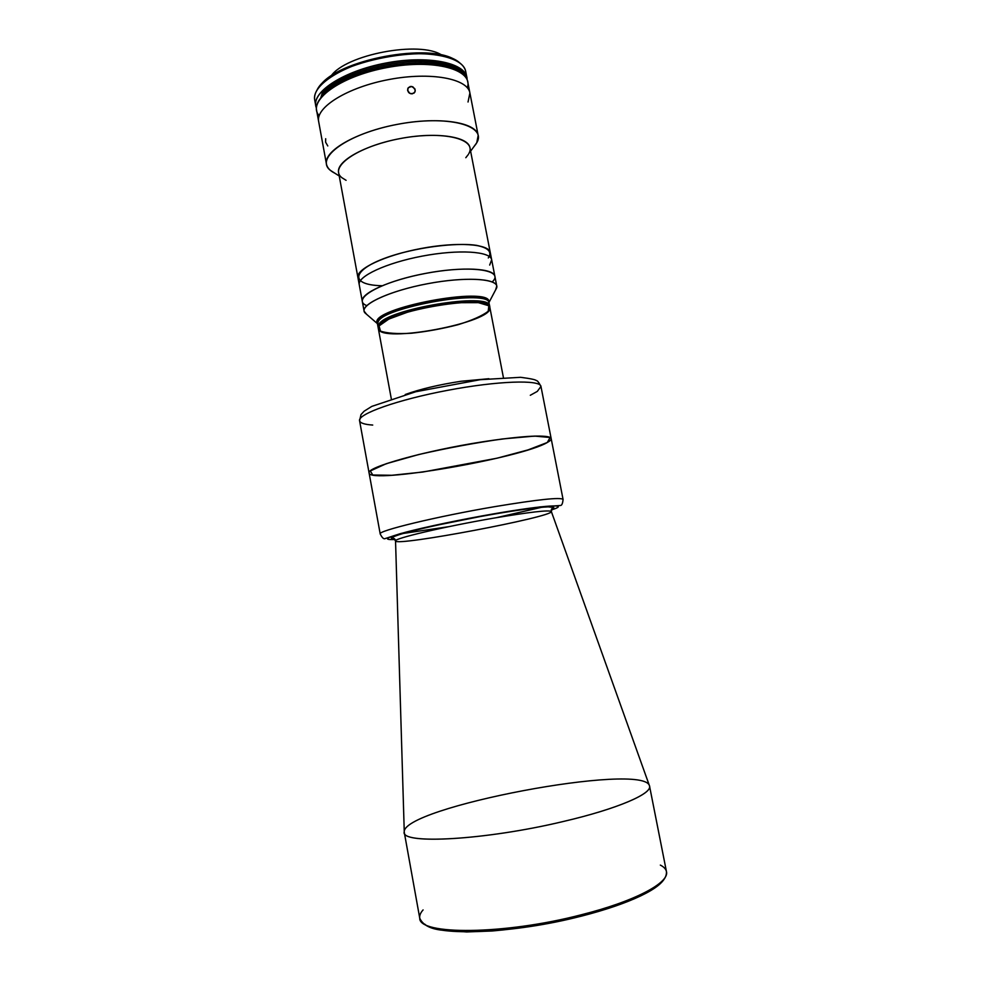 <?xml version="1.0" encoding="UTF-8"?>
<svg xmlns="http://www.w3.org/2000/svg" width="981" height="981" viewBox="0 0 981 981"><rect width="100%" height="100%" fill="white"/><g stroke="black" fill="none" stroke-linecap="round" stroke-linejoin="round"><path stroke-width="1.47" d="M482.321 441.867C424.859 450.782 365.41 467.606 369.101 473.026C367.348 468.182 407.973 455.515 458.286 446.048C508.599 436.508 551.04 433.467 551.175 438.617C548.269 434.362 525.313 435.441 482.321 441.867M494.669 506.662C537.735 499.513 560.543 497.097 563.069 499.403C560.543 497.097 537.735 499.513 494.669 506.662C437.097 516.411 376.949 531.028 380.211 533.958C376.949 531.028 437.097 516.411 494.669 506.662M541.745 507.263L496.57 517.649L541.745 507.263M448.783 526.674L402.933 533.492L448.783 526.674M660.336 865.095C663.879 866.885 665.915 869.056 666.455 871.582C669.716 882.593 635.148 901.269 581.267 914.783C503.805 934.979 418.691 935.163 419.745 918.191C419.328 915.641 420.432 912.882 423.081 909.927M424.798 924.188C437.367 936.585 514.154 933.605 581.071 916.205M563.425 821.465C486.159 839.994 402.418 844.604 404.295 832.428C399.255 807.682 645.216 761.207 649.545 786.088C652.132 793.801 617.123 808.982 563.425 821.465C618.741 808.602 653.898 792.967 649.336 785.438L551.347 511.53C549.237 509.801 529.777 512.045 492.977 518.262C444.099 526.662 392.78 538.79 395.539 540.972C392.78 538.79 444.099 526.662 492.977 518.262C529.777 512.045 549.237 509.801 551.347 511.53C553.775 516.791 395.208 546.748 395.539 540.972L404.258 831.741C399.549 844.653 484.344 840.435 563.425 821.465M581.267 914.783C635.148 901.269 669.716 882.593 666.455 871.582C667.068 881.269 654.106 889.448 640.765 895.861C625.338 903.182 605.498 909.963 581.218 916.205C550.868 923.575 521.181 928.492 492.18 930.994L466.637 931.95L440.812 930.062C429.617 928.615 422.603 924.654 419.745 918.191C418.691 935.163 503.805 934.979 581.267 914.783M395.539 540.874L392.78 537.539C392.694 537.404 392.069 536.803 403.498 533.345C419.696 528.6 458.814 520.175 493.051 514.289C433.921 524.381 377.109 538.814 394.534 538.716C377.109 538.814 433.921 524.381 493.063 514.277C536.141 506.785 562.003 504.737 551.469 509.065C562.003 504.737 536.141 506.785 493.063 514.277C519.611 509.764 537.98 507.287 548.158 506.858L552.671 507.336L551.322 511.444M494.289 513.75C462.002 519.329 425.987 526.858 405.803 532.18C385.766 537.662 382.21 540.09 395.122 539.489C382.21 540.09 385.766 537.662 405.803 532.18C425.987 526.858 462.002 519.329 494.289 513.75C545.976 504.761 571.886 503.535 551.199 509.997C571.886 503.535 545.976 504.761 494.289 513.75L422.517 528.072L400.346 533.639L385.043 538.618C383.706 539.28 382.087 537.723 380.211 533.958L369.101 473.026C369.383 484.356 521.512 458.004 547.288 442.492L550.133 437.489L534.584 436.091L502.591 438.936C474.681 442.946 446.698 448.158 418.629 454.559L386.256 463.706L370.278 470.966L372.792 475L391.811 475.282L422.762 472.045L497.048 458.201L528.085 449.887L547.288 442.492C550.059 440.96 551.347 439.672 551.175 438.617L563.069 499.403C562.689 503.609 561.757 505.632 560.261 505.509L539.991 506.907L494.314 513.737M460.96 381.278C438.814 384.687 420.236 389.101 405.227 394.521C420.236 389.101 438.814 384.687 460.96 381.278L488.894 378.715L460.96 381.278M446.269 303.975C411.37 308.328 375.613 321.621 378.323 328.561L379.071 325.913L380.456 331.075C386.833 333.319 397.219 334.043 411.603 333.221C427.238 331.504 442.787 328.647 458.237 324.65C472.339 320.235 482.321 315.784 488.195 311.284L488.832 305.765L478.385 302.651L458.532 302.7C441.695 304.429 424.932 307.507 408.255 311.921L388.856 319.07L379.071 325.913C386.367 310.597 491.273 293.307 489.875 307.482C487.361 302.099 472.817 300.922 446.269 303.975M372.719 425.055C364.54 424.515 360.162 423.069 359.573 420.714L361.008 414.571L364.135 411.198L371.799 406.392L415.736 391.75L480.175 379.696L520.58 377.305C530.365 378.568 535.626 379.659 536.349 380.603C537.232 380.334 538.765 382.271 540.96 386.44C540.482 379.5 497.858 380.787 447.753 390.303C397.648 399.721 357.489 414.068 359.573 420.714C357.489 414.068 397.648 399.721 447.753 390.303C497.858 380.787 540.482 379.5 540.96 386.44L537.306 391.394L530.304 395.282M378.801 324.453L378.053 327.114L378.801 324.453C386.085 309.064 490.978 291.786 489.593 306.035C490.978 291.786 386.085 309.064 378.801 324.453M378.323 328.561L377.256 322.749C370.695 308.12 489.519 285.667 488.759 301.682L489.041 303.129C490.39 288.745 385.508 305.998 378.261 321.51L377.526 324.196C370.977 309.653 489.813 287.2 489.041 303.129L489.875 307.482C494.412 322.344 379.524 344.049 378.323 328.561L391.284 398.715M366.6 314.3L364.098 311.149L338.592 172.509C336.029 161.448 364.233 145.286 400.187 138.566C436.128 131.699 468.28 136.457 469.936 147.702L490.267 252.546C489.127 243.901 457.195 241.62 420.972 248.524C384.724 255.318 355.821 269.088 357.918 277.562C355.821 269.088 384.724 255.318 420.972 248.524C457.195 241.62 489.127 243.901 490.267 252.546L491.665 259.769C490.561 251.295 458.654 249.186 422.394 256.09C386.134 262.883 357.182 276.495 359.254 284.784C357.182 276.495 386.134 262.883 422.394 256.09C458.654 249.186 490.561 251.295 491.665 259.769L494.865 276.25C493.835 268.193 461.965 266.476 425.668 273.392C389.347 280.198 360.297 293.429 362.296 301.302C360.297 293.429 389.347 280.198 425.668 273.38C461.965 266.476 493.835 268.193 494.865 276.25L496.766 286.084L495.601 289.922L496.631 287.948C500.187 278.739 467.103 276.164 427.618 283.705C388.108 291.099 358.237 305.557 364.907 312.841L377.415 323.644M364.098 311.149C362.161 303.521 391.272 290.511 427.618 283.705C463.939 276.789 495.797 278.273 496.766 286.084M377.489 323.46C366.428 308.77 493.737 284.723 488.796 302.418M488.293 257.954C492.339 252.019 488.44 247.825 476.57 245.348C459.145 242.871 429.016 245.826 402.161 252.791C352.915 265.888 344.748 284.993 382.026 285.741C345.606 284.981 352.253 266.636 399.684 253.466C425.644 246.427 455.564 243.067 473.97 244.992C486.723 247.028 491.837 250.866 489.347 256.507M334.987 173.294C330.033 170.841 327.188 167.776 326.452 164.109C323.411 151.111 355.821 132.116 397.501 124.329C439.157 116.371 476.263 122.22 478.176 135.452L476.754 142.76C487.361 125.458 447.569 114.716 397.501 124.329C347.384 133.649 314.251 158.162 330.45 170.4L339.242 176.004M468.268 154.569L465.803 157.708M346.085 180.32L341.866 177.684C328.23 167.248 357.219 146.549 400.187 138.566C443.118 130.314 477.661 139.02 468.771 153.71M409.077 92.876L410.818 93.759M407.655 90.522L408.611 92.435L410.867 93.771L414.019 93.146L415.221 91.11L414.779 88.646L411.615 86.438L408.268 87.763L407.655 90.522M326.452 164.109L316.593 110.264C313.27 95.746 345.275 75.365 386.784 67.615C428.256 59.682 465.497 66.978 467.704 81.717L469.899 92.987C467.753 78.578 430.549 71.576 389.04 79.51C347.495 87.272 315.404 107.358 318.653 121.57C315.404 107.358 347.495 87.272 389.04 79.51C430.549 71.576 467.753 78.578 469.899 92.987L468.035 102.012M476.153 143.778L473.578 147.113M412.155 93.869L409.629 93.281L407.593 90.093L408.268 87.763L410.34 86.475L412.878 86.831L415.208 89.872L414.816 92.251L412.155 93.869M327.789 145.948L325.582 142.147L325.692 138.726M330.928 76.162C345.533 54.482 420.408 40.344 441.916 55.194C420.408 40.344 345.533 54.482 330.928 76.162M319.168 115.697C306.305 101.411 339.046 76.481 386.784 67.615C434.473 58.455 474.044 69.712 467.275 87.701M319.683 86.353C336.225 59.78 431.002 41.864 456.104 60.577C431.002 41.864 336.225 59.78 319.683 86.353M315.649 102.956C313.785 98.958 314.288 94.568 317.157 89.798C330.793 61.129 436.557 41.153 459.709 62.87C464.123 66.267 466.196 70.154 465.914 74.556M467.066 79.596C467.962 63.458 429.678 54.642 385.925 63.029C342.111 71.184 309.689 93.367 316.409 108.057L315.784 105.911C312.449 91.27 344.429 70.767 385.925 63.029C427.385 55.095 464.626 62.514 466.858 77.364L465.73 71.564C463.461 56.555 426.208 48.976 384.76 56.91C343.289 64.648 311.357 85.298 314.729 100.099L315.784 105.911M492.818 281.314C504.332 269.677 469.298 264.858 424.515 273.601C379.696 282.16 350.609 299.352 366.796 305.631M491.665 259.769L489.666 265.066M322.835 95.39L322.614 94.201L321.952 96.346L322.614 94.201L322.835 95.39M466.87 78.958L466.6 77.56C464.454 65.224 438.605 57.548 404.613 60.663C370.671 63.691 335.073 77.168 322.087 91.307L322.344 92.754C335.343 78.652 370.953 65.187 404.895 62.146C438.887 59.019 464.736 66.671 466.87 78.958C464.736 66.671 438.887 59.019 404.895 62.146C370.953 65.187 335.343 78.652 322.344 92.754L322.614 94.201C335.355 80.43 369.702 67.223 403.068 63.839C436.484 60.381 462.922 67.174 466.735 78.872C462.922 67.174 436.484 60.381 403.068 63.839C369.702 67.223 335.355 80.43 322.614 94.201L322.344 92.754L320.848 97.646M404.295 832.428L419.745 918.191M649.545 786.088L666.455 871.582M489.875 307.482L503.4 377.526M540.96 386.44L551.175 438.617M359.573 420.714L369.101 473.026M496.631 287.948L488.93 302.577M476.754 142.76L470.61 151.184M407.753 88.781L408.071 88.057M469.899 92.987L478.176 135.452"/></g></svg>
